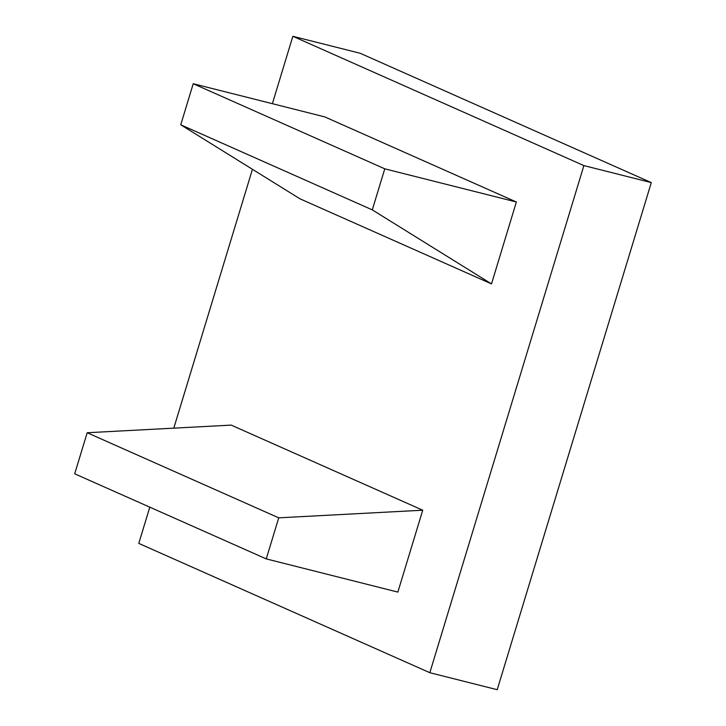 <?xml version="1.0" encoding="UTF-8"?>
<svg xmlns="http://www.w3.org/2000/svg" width="726" height="726" viewBox="0 0 726 726"><rect width="100%" height="100%" fill="white"/><g stroke="black" fill="none" stroke-linecap="round" stroke-linejoin="round"><path stroke-width="1.09" d="M516.367 202.01L324.821 116.913L193.225 83.726L180.747 124.79L372.293 209.878L491.493 283.893L516.367 202.01L384.771 168.822L372.293 209.878M180.747 124.79L299.947 198.797L491.493 283.893M193.225 83.726L384.771 168.822M278.73 517.838L422.732 510.206L397.857 592.089L266.251 558.902L278.73 517.838L87.184 432.741L231.186 425.109L422.732 510.206M266.251 558.902L74.705 473.806L87.184 432.741M149.792 507.165L138.775 543.402L429.828 672.703L583.895 165.601L292.85 36.3L272.377 103.691M252.439 169.303L173.795 428.159M292.85 36.3L360.241 53.297L651.295 182.598L497.219 689.7L429.828 672.703M583.895 165.601L651.295 182.598"/></g></svg>
